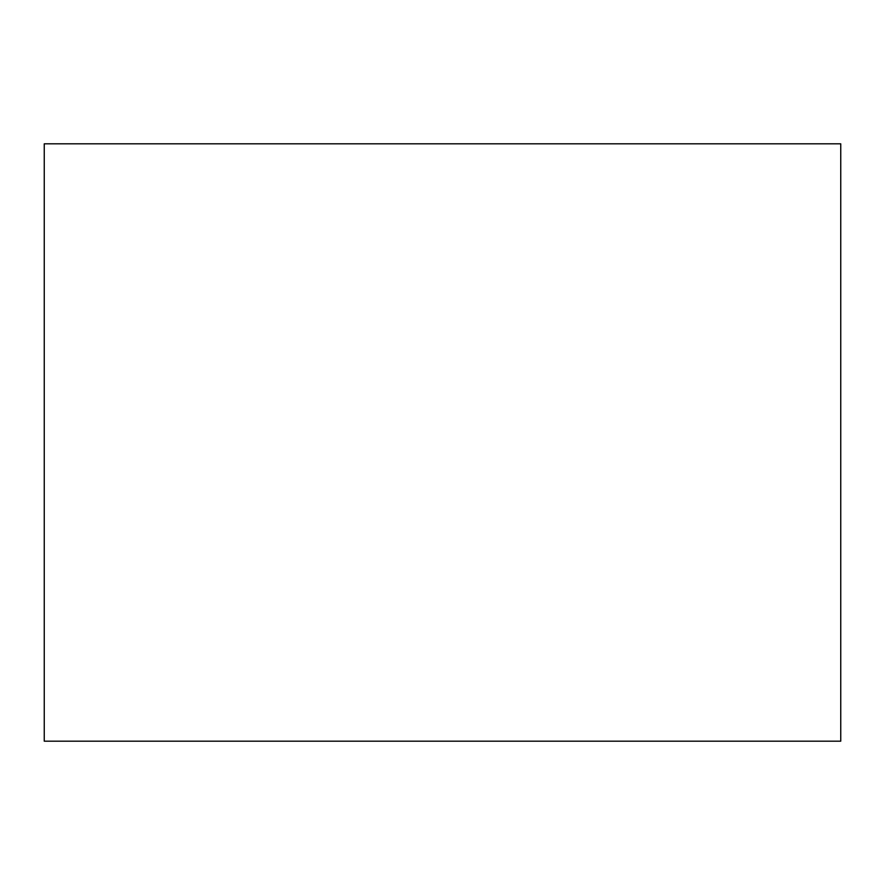 <?xml version="1.0" encoding="UTF-8"?>
<svg xmlns="http://www.w3.org/2000/svg" width="885" height="885" viewBox="0 0 885 885"><rect width="100%" height="100%" fill="white"/><g stroke="black" fill="none" stroke-linecap="round" stroke-linejoin="round"><path stroke-width="1.33" d="M840.75 741.188L840.75 143.812L44.25 143.812L44.25 741.188L840.75 741.188"/></g></svg>
